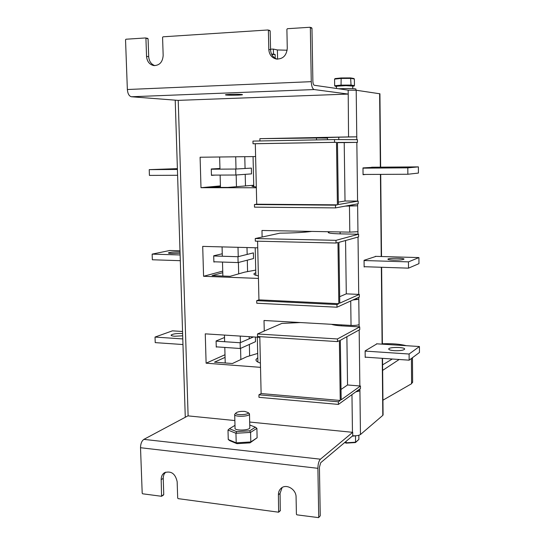<?xml version="1.0" encoding="UTF-8"?>
<svg xmlns="http://www.w3.org/2000/svg" width="545" height="545" viewBox="0 0 545 545"><rect width="100%" height="100%" fill="white"/><g stroke="black" fill="none" stroke-linecap="round" stroke-linejoin="round"><path stroke-width="0.82" d="M339.692 296.684L346.293 293.85L359.319 294.423L359.353 297.045L336.987 307.21L336.946 304.553L256.709 300.656L258.943 299.859L257.581 241.19M336.987 307.21L256.77 303.231L256.709 300.656M328.942 232.013L328.247 232.361C328.029 233.144 332 233.648 340.148 233.866L358.583 234.227L335.999 240.338L336.04 243.036L255.312 241.135L255.251 238.533L279.932 233.158C293.094 233.035 303.708 232.456 311.781 231.414M346.293 293.85L345.557 240.515M359.319 294.423L339.78 303.149L338.901 242.368L358.61 236.884L358.583 234.227M336.04 243.036L337.954 242.505L338.84 303.701L336.946 304.553M335.999 240.338L255.251 238.533M338.84 303.701L258.943 299.859M331.469 324.309C333.635 325.065 336.967 325.583 341.463 325.856L359.72 326.898L337.457 338.963L337.491 341.599L257.553 336.517L257.492 333.962L281.813 323.423L300.472 322.551M337.457 338.963L257.492 333.962M341.027 389.45L347.547 384.974L346.879 336.701M347.547 384.974L360.449 386.017L360.477 388.469L338.418 404.41L338.384 401.815L258.923 394.812L261.123 393.551L259.802 336.66M360.449 386.017L341.177 399.812L340.318 340.312L359.755 329.623L359.72 326.898M337.491 341.599L339.378 340.564L340.25 400.473L338.384 401.815M338.418 404.41L258.977 397.332L258.923 394.812M340.25 400.473L261.123 393.551M253.023 143.751L252.955 141.094L334.507 139.568L334.548 142.32L253.023 143.751L255.312 143.737L256.722 204.205L254.447 204.532L335.482 205.179L337.403 204.845L256.722 204.205M338.322 202.134L345.019 201.01L344.215 142.606L357.452 142.374L357.418 139.663L334.507 139.568M345.019 201.01L358.174 201.091L358.208 203.769L335.522 207.897L335.482 205.179M357.452 142.374L337.457 142.449L338.356 204.545L358.174 201.091M334.548 142.32L336.497 142.313L337.403 204.845M335.522 207.897L254.508 207.154L254.447 204.532M336.497 142.313L255.312 143.737M344.215 142.606L337.464 142.633M311.433 27.727L311.972 28.272L312.878 81.334C313 83.617 313.484 84.931 314.329 85.279L348.173 90.143L356.198 90.238L379.919 93.795M145.631 37.993L147.702 38.361L148.083 38.872L145.44 37.959L125.963 39.226L125.534 39.799L127.36 89.516L311.263 81.661C311.515 86.253 312.489 88.883 314.192 89.557L131.42 96.758C129.104 96.165 127.748 93.754 127.36 89.516M154.889 65.638C151.149 64.255 149.085 61.272 148.696 56.694L148.083 38.872M269.639 30.438L270.163 30.976L267.861 29.982L163.023 36.808L162.573 37.394L163.166 55.42C162.648 62.13 159.528 65.516 153.813 65.577C149.473 64.582 147.048 61.517 146.544 56.367L145.924 38.47M277.092 59.133C273.079 57.62 270.899 54.5 270.565 49.779L270.163 30.976M270.565 49.779L268.794 49.404C269.216 54.575 271.689 57.784 276.206 59.01C282.807 59.269 286.493 55.713 287.269 48.348L286.895 29.321L287.406 28.708L309.962 27.27L310.337 27.802L311.263 81.661M268.794 49.404L268.385 30.527M356.812 139.663L356.777 136.836L348.548 136.924L348.221 94.074L314.192 89.557M241.585 94.462L242.423 94.612C243.942 95.198 226.332 95.484 225.528 94.891C224.07 94.408 237.92 94.033 241.585 94.462M347.976 94.081L178.011 100.375L131.42 96.758M165.591 472.154L163.936 474.436L163.207 477.345L163.745 494.601L163.316 495.03M355.735 391.896L359.918 390.86L360.463 434.529C358.923 435.537 356.348 435.939 352.744 435.734L320.685 462.725L319.425 467.283L320.249 515.802L318.6 517.634L320.249 515.802M282.106 487.557L280.062 493.402L280.28 510.76L278.631 512.205L278.406 494.778C278.4 492.012 279.34 489.805 281.234 488.17C286.357 483.469 296.242 489.349 296.078 497.06L296.412 514.248L296.923 514.841L318.6 517.634M163.187 478.394L161.184 479.648L161.565 496.291L142.647 493.797L142.197 493.252L140.521 447.724C140.603 443.698 141.72 440.919 143.873 439.372L320.419 459.19C318.825 460.941 317.987 463.979 317.892 468.319L318.73 517.287M278.631 512.205L178.16 498.641L177.69 498.082L177.159 481.712C175.367 473.653 171.157 470.642 164.536 472.672C162.274 474.184 161.156 476.507 161.184 479.648M234.861 420.556L187.909 415.862L143.873 439.372M352.744 435.734L352.697 432.328L320.419 459.19M336.449 88.46L336.422 86.369L338.247 85.967L345.966 85.654L352.744 86.09M338.602 88.767C346 88.447 351.566 88.467 355.292 88.835L355.919 89.101M350.714 77.949L353.903 78.507L354.366 79.005L354.448 85.626L353.923 86.137L345.966 85.654L335.25 86.253L334.664 85.742L341.054 85.136L341.265 85.688M341.116 77.969L335.093 78.589L334.569 79.107L334.664 85.742M353.903 78.507L350.585 77.915L341.15 77.962L341.054 85.136L351.028 85.081L350.66 85.626M350.639 77.921L351.028 85.081L354.448 85.626M350.585 77.915L341.143 77.962L335.093 78.589M355.374 442.56L346.204 443.133L355.531 442.506L358.889 439.386L358.835 435.278M346.204 443.133L346.034 441.382M355.531 442.506L355.517 435.782M271.574 54.173L273.488 54.125L273.379 49.091L270.552 49.173M271.751 54.534L275.116 54.452L275.198 58.281M287.154 50.215L277.398 49.956L277.589 59.16M277.398 49.956L273.379 49.091M275.116 54.452L273.488 54.125M238.104 262.574L237.954 256.715L253.391 252.873L253.527 258.541L238.104 262.574L213.872 261.784M180.306 260.687L152.348 259.767L152.15 254.12L169.795 250.496L179.993 250.782M237.954 256.715L213.708 255.98M180.129 254.965L152.15 254.12M180.068 253.214L172.022 253.507C169.427 253.411 168.221 253.2 168.412 252.866C170.312 252.165 174.189 251.851 180.027 251.94M375.348 256.341L418.921 257.581L418.955 263.644L408.505 268.154L364.142 266.703M418.921 257.581L408.464 261.873L364.067 260.53M393.51 260.088C389.757 259.945 387.883 259.638 387.897 259.168C388.21 257.949 404.962 257.955 403.961 259.175C402.782 259.856 399.301 260.156 393.51 260.088M408.505 268.154L408.464 261.873M371.649 167.226L418.397 166.886L418.431 173.065L407.858 174.257L363.059 174.454M418.397 166.886L407.81 167.84L362.984 168.153M392.727 167.69L403.28 167.383L392.727 167.69M407.858 174.257L407.81 167.84M235.876 175.013L235.726 169.039L251.381 168.105L251.518 173.882L235.876 175.013L211.44 175.122M177.602 175.272L149.419 175.401L149.221 169.645L177.391 168.643M235.726 169.039L211.276 169.209M177.418 169.447L149.221 169.645M177.404 169.107L165.653 169.195L177.397 168.868M255.394 337.055L255.503 341.681L240.284 348.507L216.256 346.845M182.963 344.542L155.223 342.621L155.032 337.069L172.431 330.842L182.548 331.489M253.473 336.933L240.141 342.75L216.099 341.143M182.786 338.922L155.032 337.069M182.691 335.809L174.72 336.231C172.138 336.027 170.939 335.638 171.116 335.052C172.983 333.819 176.818 333.315 182.616 333.54M240.284 348.507L240.141 342.75M376.547 343.8L419.432 346.525L419.466 352.472L409.145 360.177L365.205 357.145M419.432 346.525L409.104 354.018L365.13 351.089M394.287 350.667C390.561 350.367 388.708 349.795 388.714 348.957C389.021 346.811 405.616 347.022 404.628 349.175C403.464 350.367 400.016 350.864 394.287 350.667M409.145 360.177L409.104 354.018M257.792 357.738L256.082 359.393C255.578 360.763 257.022 361.989 260.415 363.072M224.996 354.741L206.112 363.188L260.517 367.344M257.69 353.433L246.762 356.73L232.402 363.522L214.498 362.166L225.071 357.377M259.815 337.341L205.261 333.853L206.112 363.188M255.789 272.684L254.045 273.685C253.527 274.51 254.971 275.239 258.385 275.865M222.735 271.097L203.578 276.281L258.446 278.427M255.728 270.102L244.671 272.146L230.106 276.315L212.046 275.613L222.776 272.677M257.737 247.832L202.706 246.388L203.578 276.281M253.752 186.022L251.974 186.349L256.32 186.976M220.418 185.899L200.989 187.705L256.341 187.759M253.732 185.232L227.762 187.425L209.553 187.405L220.432 186.383M255.612 156.558L200.097 157.233L200.989 187.705M215.18 175.109L211.446 175.367L211.269 168.977L219.948 168.487M214.819 261.818L213.878 262.05L213.701 255.775L222.265 253.772M216.835 346.886L216.263 347.124L216.093 340.972L224.533 337.505M352.697 432.328L249.685 422.041M357.983 234.214L357.949 231.686L349.808 232.136L261.968 230.474L262.118 237.034M345.298 206.119L357.629 205.799L357.609 203.878M359.128 326.864L359.101 324.629C357.466 325.29 354.781 325.556 351.041 325.42L264.018 320.487L264.257 331.033M352.86 299.995L358.787 299.266L358.76 297.318M348.221 94.074L348.173 90.143M348.548 136.924L259.883 138.668L316.461 138.014L316.495 139.902M375.123 167.199L362.984 167.908L363.059 174.713L365.804 174.441M376.057 256.361L364.067 260.312L364.142 266.982L364.837 266.73M376.97 343.827L365.13 350.898L365.205 357.438L365.627 357.173M360.463 434.529L382.808 415.365L382.249 358.317M357.575 201.091L356.846 142.381M358.726 294.402L358.017 237.048M357.445 390.656L359.918 390.86L359.898 388.892M359.857 385.969L359.169 329.95M383.081 414.745L382.808 415.365M347.499 205.717L357.629 205.799L357.949 231.686M327.491 138.103L316.461 138.014M327.511 139.697L327.477 137.544L338.765 137.19L338.799 139.588M356.198 90.238L356.777 136.836L338.765 137.19M354.87 299.082L358.787 299.266L359.101 324.629M234.99 425.352L229.445 428.724L236.591 431.606L249.719 430.822L255.394 427.191L256.893 428.343L257.117 437.758L250.012 442.86L236.905 443.664L229.765 440.66L228.253 439.508L236.203 442.847L250.816 441.947L257.117 437.758M256.893 428.343L250.584 432.41L235.951 433.282L228.001 430.053L228.253 439.508M236.591 431.606L235.951 433.282L236.203 442.847L236.905 443.664M249.719 430.822L250.584 432.41L250.816 441.947L250.012 442.86M255.394 427.191L249.76 425.011M234.711 414.806L235.059 428.057C233.73 430.843 249.29 430.652 249.828 427.873L249.814 427.43M244.787 411.414C240.876 411.189 238.022 411.625 236.23 412.729C233.056 415.385 249.467 415.181 248.166 412.579L244.787 411.414M248.786 413.124L249.487 414.186C248.949 416.83 233.362 417.027 234.697 414.37L236.08 412.878M228.001 430.053L229.445 428.724M238.676 273.863L238.39 262.499M238.24 256.641L238.002 247.314M222.864 276.036L222.489 262.063M222.326 256.239L222.074 246.899M236.462 186.574L236.169 174.993M236.012 169.025L235.706 156.803M220.466 187.419L220.126 175.088M219.969 169.148L219.635 156.994M240.849 359.523L240.57 348.378M240.42 342.628L240.256 336.088M225.221 362.977L224.799 347.438M224.649 341.715L224.465 335.08M382.379 343.772C391.998 343.425 399.962 344.065 406.277 345.687M382.644 370.389L399.192 359.489M382.59 364.857L392.271 359.012M411.421 358.481L411.591 383.714L412.626 381.841M411.591 383.714L382.937 400.187M311.972 28.272L310.337 27.802M148.696 56.694L146.544 56.367M317.892 468.319L140.521 447.724M278.774 511.85L280.423 510.406M280.062 493.402L278.406 494.778M161.742 495.909L163.745 494.601M335.25 86.253L336.422 86.423M354.366 79.005L350.946 78.391L340.959 78.446L334.569 79.107M358.889 439.386L355.647 442.199L346.055 442.799L344.862 442.363M352.165 436.218L355.858 435.762M352.458 432.308L351.961 394.628M349.808 232.136L349.461 206.153M351.041 325.42L350.721 300.969M259.931 140.964L259.883 138.668M178.215 100.369L188.114 415.889M382.106 344.154L381.35 267.268M381.241 256.504L380.43 174.38M380.356 167.158L379.633 93.679M340.121 231.952L340.148 233.866M341.449 324.875L341.463 325.856M247.58 271.43L247.301 260.169M247.164 254.42L246.994 247.553M245.488 185.729L245.209 174.339M245.066 168.48L244.773 156.694M249.63 355.565L249.358 344.433M249.222 338.792L249.167 336.66M268.004 29.995L269.782 30.452M145.535 37.959L147.702 38.361M311.597 27.741L309.962 27.27M161.565 496.291L163.568 494.976M355.919 88.998L355.933 90.204M352.738 86.008L352.772 88.631M336.422 86.437L335.148 86.246M346.15 443.119L344.624 442.567M257.894 362.071L257.308 337.178M255.85 275.279L255.203 247.771M253.772 186.819L253.057 156.592M256.082 359.393L256.109 360.511M383.081 414.963L382.529 358.338M382.386 344.174L381.629 267.275M381.52 256.518L380.717 174.38M380.642 167.158L379.919 93.754M185.273 417.272L175.218 100.157M254.045 273.685L254.065 274.353M328.942 231.741L328.962 232.953M249.487 414.186L249.828 427.873M248.166 412.579L249.467 413.73M412.463 357.697L412.626 382.386"/></g></svg>
